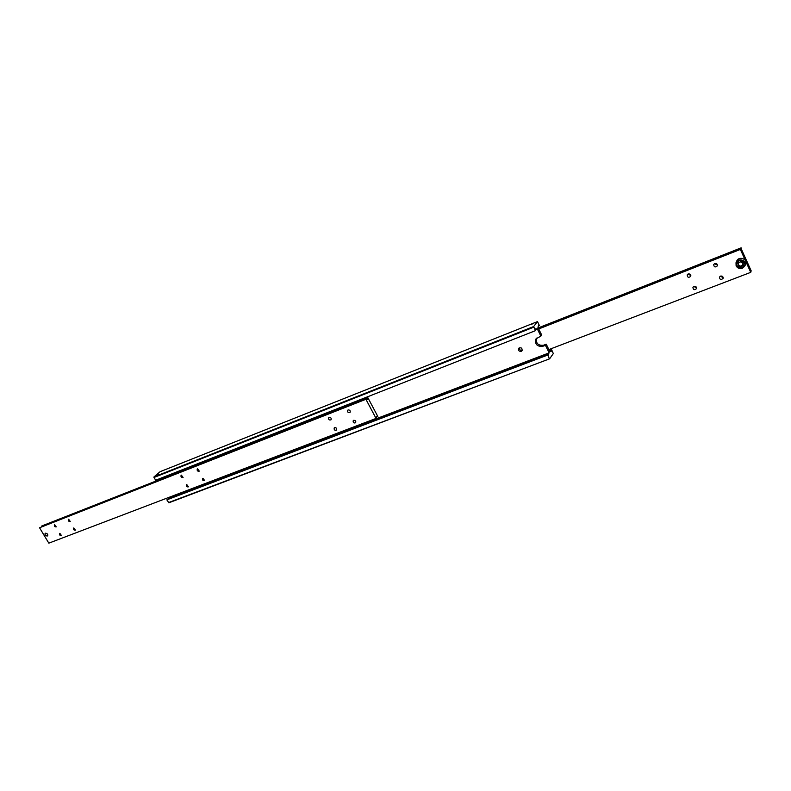 <?xml version="1.0" encoding="UTF-8"?>
<svg xmlns="http://www.w3.org/2000/svg" width="791" height="791" viewBox="0 0 791 791"><rect width="100%" height="100%" fill="white"/><g stroke="black" fill="none" stroke-linecap="round" stroke-linejoin="round"><path stroke-width="1.19" d="M168.681 498.992L168.681 498.211L548.687 353.518L548.509 355.208L547.758 354.813L166.842 499.863L168.869 502.789L549.616 358.807L168.434 502.621M171.42 497.944L172.211 497.648M535.458 330.658L533.648 326.545L537.524 321.581L160.118 471.683L153.958 476.943L155.56 480.285L535.458 330.658L535.853 328.72L536.634 329.135L535.537 329.57M536.614 338.133C535.715 343.294 537.999 345.667 543.476 345.262L546.235 344.194L549.963 351.738L550.427 351.085L549.765 351.342M546.235 344.194L545.424 345.301L542.656 346.359C536.901 346.656 534.686 344.144 536.021 338.845L540.876 336.106L537.119 328.502L536.634 329.135M519.232 347.822C519.252 349.691 520.211 350.502 522.1 350.265L522.317 350.156M521.259 351.362C518.965 351.461 518.095 350.462 518.639 348.356C521.14 347.17 522.287 347.961 522.07 350.72L521.259 351.362M540.876 336.106L541.697 335.018L537.949 327.434L538.602 325.16L539.383 325.576L538.305 326.001M549.379 350.561L551.347 349.8L551.169 351.481L550.427 351.085M158.516 474.481L157.033 475.48L158.516 474.481M532.738 323.667L531.226 324.676L532.738 323.667M537.524 321.581L539.383 325.576M533.648 326.545L153.958 476.943M153.958 477.497L533.737 327.187M549.29 350.383L551.545 349.523L553.324 353.567L549.616 358.807M169.284 497.242L168.681 498.211M549.261 358.541L547.758 354.813M166.842 499.863L547.55 355.1M548.687 353.518L549.162 352.855L545.424 345.301M158.783 479.01L159.199 479.741M169.442 497.529L549.162 352.855M366.49 399.06L39.55 527.765L366.49 399.06L367.37 399.386L367.845 397.665L377.831 416.501L376.437 417.094M41.765 526.648L41.785 525.975L367.746 397.764M363.148 400.375L364.691 399.771M39.55 527.765L48.824 543.16L376.061 418.419L376.892 416.293L377.742 416.6M353.686 420.308C355.456 420.337 356.108 421.148 355.624 422.75C353.706 423.333 352.915 422.631 353.241 420.624L353.686 420.308M334.662 427.624C336.412 427.664 337.045 428.475 336.561 430.057C334.672 430.601 333.891 429.889 334.227 427.921L334.662 427.624M348.139 409.926C349.919 409.956 350.561 410.776 350.057 412.388C348.129 412.951 347.348 412.24 347.694 410.232L348.139 409.926M329.125 417.361C330.885 417.401 331.518 418.212 331.024 419.813C329.115 420.337 328.344 419.616 328.71 417.648L329.125 417.361M186.735 484.517L188.456 486.821C186.765 487.118 186.093 486.416 186.439 484.715L186.735 484.517M202.951 478.288L204.691 480.602C202.971 480.918 202.288 480.216 202.644 478.486L202.951 478.288M181.376 475.144L183.087 477.457C181.386 477.734 180.724 477.022 181.09 475.322L181.376 475.144M197.572 468.806L199.302 471.139C197.582 471.446 196.9 470.734 197.266 468.994L197.572 468.806M59.839 533.322L61.431 535.487C59.908 535.626 59.305 534.953 59.622 533.45L59.839 533.322M73.82 527.943L75.422 530.128C73.889 530.286 73.276 529.604 73.603 528.081L73.82 527.943M54.658 524.69L56.25 526.865C54.727 526.994 54.124 526.312 54.45 524.809L54.658 524.69M68.619 519.222L70.221 521.417C68.679 521.566 68.075 520.873 68.412 519.361L68.619 519.222M45.512 533.193C47.341 533.401 48.004 534.301 47.5 535.912C45.601 536.071 44.86 535.21 45.255 533.352L45.512 533.193M376.061 418.419L366.035 399.534M367.845 397.665L41.785 525.975M538.315 328.186L740.949 248.255L741.058 249.946L740.435 249.402L538.671 328.908M548.885 349.573L750.738 272.351L750.669 270.542L751.272 271.056L750.56 271.333M720.492 276.099C722.401 275.841 723.261 276.613 723.083 278.392C721.006 280.133 719.79 279.707 719.434 277.117L720.492 276.099M720.146 276.267L723.172 277.503M693.915 286.352C695.833 286.124 696.683 286.906 696.446 288.685C694.35 290.317 693.173 289.852 692.916 287.281L693.915 286.352M693.697 286.451L696.564 287.776M714.748 263.561C716.676 263.304 717.536 264.075 717.328 265.895C715.212 267.615 714.006 267.17 713.7 264.55L714.748 263.561M714.411 263.719L717.437 265.034M688.18 273.983C690.118 273.745 690.958 274.536 690.701 276.356C688.566 277.957 687.399 277.473 687.191 274.892L688.18 273.983M687.972 274.072L690.84 275.466M740.949 248.255L751.272 271.056M538.701 328.967L740.435 249.402M741.137 247.84L538.187 327.929M750.738 272.351L740.396 249.491M47.223 536.031L45.275 535.082C43.594 531.374 49.665 534.33 47.223 536.031M745.508 264.491L745.705 264.026C747.831 258.766 738.478 255.829 736.698 261.188L736.223 262.246M742.709 265.292L740.386 266.191L738.201 264.649L738.458 262.731M738.201 264.649L738.24 262.81L740.781 261.821L742.976 263.363L742.63 265.895L740.089 266.883L740.386 266.191M740.089 266.883L737.894 265.341M542.656 346.359L543.476 345.262M742.353 268.248L745.043 265.568C747.179 260.298 737.795 257.352 736.016 262.721L736.114 265.885C737.499 268.238 739.575 269.029 742.353 268.248M736.589 265.845C741.197 269.365 743.767 268.376 744.291 262.859C739.664 259.339 737.103 260.328 736.589 265.845M745.705 264.026L745.043 265.568C742.472 269.316 739.496 269.424 736.114 265.914L736.016 262.721"/></g></svg>
